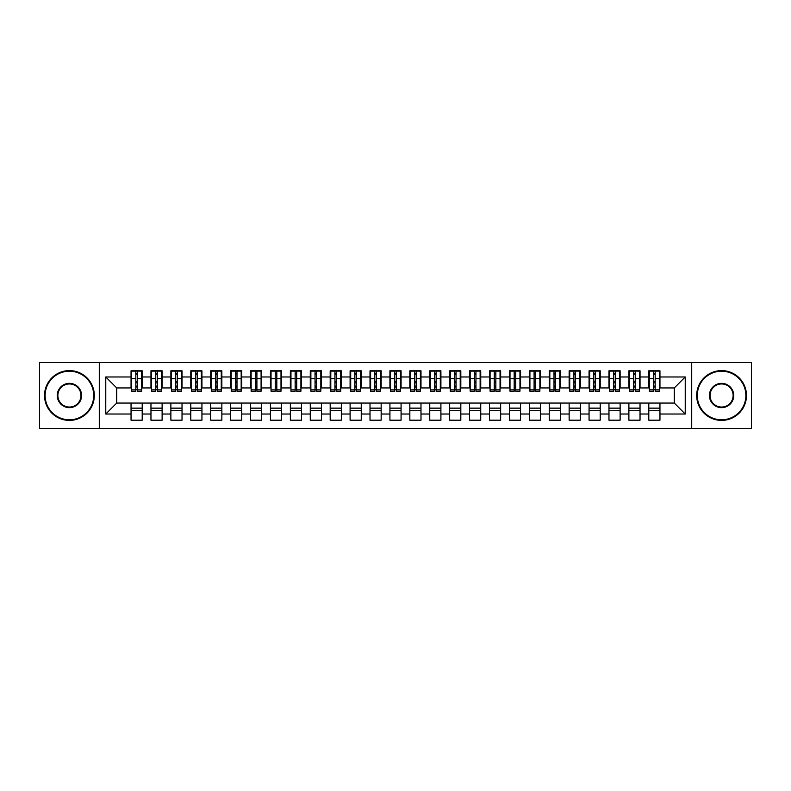 <?xml version="1.0" encoding="UTF-8"?>
<svg xmlns="http://www.w3.org/2000/svg" width="791" height="791" viewBox="0 0 791 791"><rect width="100%" height="100%" fill="white"/><g stroke="black" fill="none" stroke-linecap="round" stroke-linejoin="round"><path stroke-width="1.19" d="M691.71 428.356L751.45 428.356L751.45 362.644L691.71 362.644L691.71 428.356L99.29 428.356L99.29 362.644L39.55 362.644L39.55 428.356L99.29 428.356M653.574 382.854L655.166 382.854L653.574 382.854M659.951 408.146L648.798 408.146M648.798 410.737L659.951 410.737M633.66 382.854L635.252 382.854L633.66 382.854M640.038 408.146L628.885 408.146M628.885 410.737L640.038 410.737M613.747 382.854L615.339 382.854L613.747 382.854M620.124 408.146L608.971 408.146M608.971 410.737L620.124 410.737M593.833 382.854L595.425 382.854L593.833 382.854M600.211 408.146L589.058 408.146M589.058 410.737L600.211 410.737M573.92 382.854L575.512 382.854L573.92 382.854M580.297 408.146L569.144 408.146M569.144 410.737L580.297 410.737M554.007 382.854L555.598 382.854L554.007 382.854M560.384 408.146L549.231 408.146M549.231 410.737L560.384 410.737M534.093 382.854L535.685 382.854L534.093 382.854M540.471 408.146L529.317 408.146M529.317 410.737L540.471 410.737M514.18 382.854L515.772 382.854L514.18 382.854M520.557 408.146L509.404 408.146M509.404 410.737L520.557 410.737M494.266 382.854L495.858 382.854L494.266 382.854M500.644 408.146L489.491 408.146M489.491 410.737L500.644 410.737M474.353 382.854L475.955 382.854L474.353 382.854M480.73 408.146L469.577 408.146M469.577 410.737L480.73 410.737M454.439 382.854L456.041 382.854L454.439 382.854M460.817 408.146L449.664 408.146M449.664 410.737L460.817 410.737M434.526 382.854L436.128 382.854L434.526 382.854M440.903 408.146L429.75 408.146M429.75 410.737L440.903 410.737M414.613 382.854L416.214 382.854L414.613 382.854M420.99 408.146L409.837 408.146M409.837 410.737L420.99 410.737M394.699 382.854L396.301 382.854L394.699 382.854M401.077 408.146L389.923 408.146M389.923 410.737L401.077 410.737M374.786 382.854L376.387 382.854L374.786 382.854M381.163 408.146L370.01 408.146M370.01 410.737L381.163 410.737M354.872 382.854L356.474 382.854L354.872 382.854M361.25 408.146L350.097 408.146M350.097 410.737L361.25 410.737M334.959 382.854L336.561 382.854L334.959 382.854M341.336 408.146L330.183 408.146M330.183 410.737L341.336 410.737M315.045 382.854L316.647 382.854L315.045 382.854M321.423 408.146L310.27 408.146M310.27 410.737L321.423 410.737M295.142 382.854L296.734 382.854L295.142 382.854M301.509 408.146L290.356 408.146M290.356 410.737L301.509 410.737M275.228 382.854L276.82 382.854L275.228 382.854M281.596 408.146L270.443 408.146M270.443 410.737L281.596 410.737M255.315 382.854L256.907 382.854L255.315 382.854M261.683 408.146L250.529 408.146M250.529 410.737L261.683 410.737M235.402 382.854L236.993 382.854L235.402 382.854M241.769 408.146L230.616 408.146M230.616 410.737L241.769 410.737M215.488 382.854L217.08 382.854L215.488 382.854M221.856 408.146L210.703 408.146M210.703 410.737L221.856 410.737M195.575 382.854L197.167 382.854L195.575 382.854M201.942 408.146L190.789 408.146M190.789 410.737L201.942 410.737M175.661 382.854L177.253 382.854L175.661 382.854M182.029 408.146L170.876 408.146M170.876 410.737L182.029 410.737M155.748 382.854L157.34 382.854L155.748 382.854M162.115 408.146L150.962 408.146M150.962 410.737L162.115 410.737M691.71 362.644L99.29 362.644M131.652 387.936L116.712 387.936L105.767 376.981L105.767 414.019L131.049 414.019L131.049 420.189L142.202 420.189L142.202 414.019L150.962 414.019L150.962 420.189L162.115 420.189L162.115 414.019L170.876 414.019L170.876 420.189L182.029 420.189L182.029 414.019L190.789 414.019L190.789 420.189L201.942 420.189L201.942 414.019L210.703 414.019L210.703 420.189L221.856 420.189L221.856 414.019L230.616 414.019L230.616 420.189L241.769 420.189L241.769 414.019L250.529 414.019L250.529 420.189L261.683 420.189L261.683 414.019L270.443 414.019L270.443 420.189L281.596 420.189L281.596 414.019L290.356 414.019L290.356 420.189L301.509 420.189L301.509 414.019L310.27 414.019L310.27 420.189L321.423 420.189L321.423 414.019L330.183 414.019L330.183 420.189L341.336 420.189L341.336 414.019L350.097 414.019L350.097 420.189L361.25 420.189L361.25 414.019L370.01 414.019L370.01 420.189L381.163 420.189L381.163 414.019L389.923 414.019L389.923 420.189L401.077 420.189L401.077 414.019L409.837 414.019L409.837 420.189L420.99 420.189L420.99 414.019L429.75 414.019L429.75 420.189L440.903 420.189L440.903 414.019L449.664 414.019L449.664 420.189L460.817 420.189L460.817 414.019L469.577 414.019L469.577 420.189L480.73 420.189L480.73 414.019L489.491 414.019L489.491 420.189L500.644 420.189L500.644 414.019L509.404 414.019L509.404 420.189L520.557 420.189L520.557 414.019L529.317 414.019L529.317 420.189L540.471 420.189L540.471 414.019L549.231 414.019L549.231 420.189L560.384 420.189L560.384 414.019L569.144 414.019L569.144 420.189L580.297 420.189L580.297 414.019L589.058 414.019L589.058 420.189L600.211 420.189L600.211 414.019L608.971 414.019L608.971 420.189L620.124 420.189L620.124 414.019L628.885 414.019L628.885 420.189L640.038 420.189L640.038 414.019L648.798 414.019L648.798 420.189L659.951 420.189L659.951 403.064L674.288 403.064L674.288 387.936L659.348 387.936M105.767 376.981L131.049 376.981L131.049 387.936M674.288 387.936L685.233 376.981L659.951 376.981L659.951 370.811L648.798 370.811L648.798 376.981L640.038 376.981L640.038 370.811L628.885 370.811L628.885 376.981L620.124 376.981L620.124 370.811L608.971 370.811L608.971 376.981L600.211 376.981L600.211 370.811L589.058 370.811L589.058 376.981L580.297 376.981L580.297 370.811L569.144 370.811L569.144 376.981L560.384 376.981L560.384 370.811L549.231 370.811L549.231 376.981L540.471 376.981L540.471 370.811L529.317 370.811L529.317 376.981L520.557 376.981L520.557 370.811L509.404 370.811L509.404 376.981L500.644 376.981L500.644 370.811L489.491 370.811L489.491 376.981L480.73 376.981L480.73 370.811L469.577 370.811L469.577 376.981L460.817 376.981L460.817 370.811L449.664 370.811L449.664 376.981L440.903 376.981L440.903 370.811L429.75 370.811L429.75 376.981L420.99 376.981L420.99 370.811L409.837 370.811L409.837 376.981L401.077 376.981L401.077 370.811L389.923 370.811L389.923 376.981L381.163 376.981L381.163 370.811L370.01 370.811L370.01 376.981L361.25 376.981L361.25 370.811L350.097 370.811L350.097 376.981L341.336 376.981L341.336 370.811L330.183 370.811L330.183 376.981L321.423 376.981L321.423 370.811L310.27 370.811L310.27 376.981L301.509 376.981L301.509 370.811L290.356 370.811L290.356 376.981L281.596 376.981L281.596 370.811L270.443 370.811L270.443 376.981L261.683 376.981L261.683 370.811L250.529 370.811L250.529 376.981L241.769 376.981L241.769 370.811L230.616 370.811L230.616 376.981L221.856 376.981L221.856 370.811L210.703 370.811L210.703 376.981L201.942 376.981L201.942 370.811L190.789 370.811L190.789 376.981L182.029 376.981L182.029 370.811L170.876 370.811L170.876 376.981L162.115 376.981L162.115 370.811L150.962 370.811L150.962 376.981L142.202 376.981L142.202 370.811L131.049 370.811L131.049 376.981M685.233 376.981L685.233 414.019L659.951 414.019M640.038 414.019L640.038 403.064L659.951 403.064M648.798 414.019L648.798 403.064M659.951 376.981L659.951 387.936M620.124 414.019L620.124 403.064L640.038 403.064M628.885 414.019L628.885 403.064M648.798 376.981L648.798 387.936L639.435 387.936M640.038 376.981L640.038 387.936M600.211 414.019L600.211 403.064L620.124 403.064M608.971 414.019L608.971 403.064M628.885 376.981L628.885 387.936L619.521 387.936M620.124 376.981L620.124 387.936M580.297 414.019L580.297 403.064L600.211 403.064M589.058 414.019L589.058 403.064M608.971 376.981L608.971 387.936L599.608 387.936M600.211 376.981L600.211 387.936M560.384 414.019L560.384 403.064L580.297 403.064M569.144 414.019L569.144 403.064M589.058 376.981L589.058 387.936L579.694 387.936M580.297 376.981L580.297 387.936M540.471 414.019L540.471 403.064L560.384 403.064M549.231 414.019L549.231 403.064M569.144 376.981L569.144 387.936L559.781 387.936M560.384 376.981L560.384 387.936M520.557 414.019L520.557 403.064L540.471 403.064M529.317 414.019L529.317 403.064M549.231 376.981L549.231 387.936L539.867 387.936M540.471 376.981L540.471 387.936M500.644 414.019L500.644 403.064L520.557 403.064M509.404 414.019L509.404 403.064M529.317 376.981L529.317 387.936L519.954 387.936M520.557 376.981L520.557 387.936M480.73 414.019L480.73 403.064L500.644 403.064M489.491 414.019L489.491 403.064M509.404 376.981L509.404 387.936L500.041 387.936M500.644 376.981L500.644 387.936M460.817 414.019L460.817 403.064L480.73 403.064M469.577 414.019L469.577 403.064M489.491 376.981L489.491 387.936L480.127 387.936M480.73 376.981L480.73 387.936M440.903 414.019L440.903 403.064L460.817 403.064M449.664 414.019L449.664 403.064M469.577 376.981L469.577 387.936L460.214 387.936M460.817 376.981L460.817 387.936M420.99 414.019L420.99 403.064L440.903 403.064M429.75 414.019L429.75 403.064M449.664 376.981L449.664 387.936L440.3 387.936M440.903 376.981L440.903 387.936M401.077 414.019L401.077 403.064L420.99 403.064M409.837 414.019L409.837 403.064M429.75 376.981L429.75 387.936L420.387 387.936M420.99 376.981L420.99 387.936M381.163 414.019L381.163 403.064L401.077 403.064M389.923 414.019L389.923 403.064M409.837 376.981L409.837 387.936L400.473 387.936M401.077 376.981L401.077 387.936M361.25 414.019L361.25 403.064L381.163 403.064M370.01 414.019L370.01 403.064M389.923 376.981L389.923 387.936L380.57 387.936M381.163 376.981L381.163 387.936M341.336 414.019L341.336 403.064L361.25 403.064M350.097 414.019L350.097 403.064M370.01 376.981L370.01 387.936L360.656 387.936M361.25 376.981L361.25 387.936M321.423 414.019L321.423 403.064L341.336 403.064M330.183 414.019L330.183 403.064M350.097 376.981L350.097 387.936L340.743 387.936M341.336 376.981L341.336 387.936M301.509 414.019L301.509 403.064L321.423 403.064M310.27 414.019L310.27 403.064M330.183 376.981L330.183 387.936L320.83 387.936M321.423 376.981L321.423 387.936M281.596 414.019L281.596 403.064L301.509 403.064M290.356 414.019L290.356 403.064M310.27 376.981L310.27 387.936L300.916 387.936M301.509 376.981L301.509 387.936M261.683 414.019L261.683 403.064L281.596 403.064M270.443 414.019L270.443 403.064M290.356 376.981L290.356 387.936L281.003 387.936M281.596 376.981L281.596 387.936M241.769 414.019L241.769 403.064L261.683 403.064M250.529 414.019L250.529 403.064M270.443 376.981L270.443 387.936L261.089 387.936M261.683 376.981L261.683 387.936M221.856 414.019L221.856 403.064L241.769 403.064M230.616 414.019L230.616 403.064M250.529 376.981L250.529 387.936L241.176 387.936M241.769 376.981L241.769 387.936M201.942 414.019L201.942 403.064L221.856 403.064M210.703 414.019L210.703 403.064M230.616 376.981L230.616 387.936L221.262 387.936M221.856 376.981L221.856 387.936M182.029 414.019L182.029 403.064L201.942 403.064M190.789 414.019L190.789 403.064M210.703 376.981L210.703 387.936L201.349 387.936M201.942 376.981L201.942 387.936M162.115 414.019L162.115 403.064L182.029 403.064M170.876 414.019L170.876 403.064M190.789 376.981L190.789 387.936L181.436 387.936M182.029 376.981L182.029 387.936M142.202 414.019L142.202 403.064L162.115 403.064M150.962 414.019L150.962 403.064M170.876 376.981L170.876 387.936L161.522 387.936M162.115 376.981L162.115 387.936M135.834 382.854L137.426 382.854L135.834 382.854M142.202 408.146L131.049 408.146M131.049 410.737L142.202 410.737M105.767 414.019L116.712 403.064L142.202 403.064M131.049 414.019L131.049 403.064M150.962 376.981L150.962 387.936L141.609 387.936M142.202 376.981L142.202 387.936M116.712 387.936L116.712 403.064M649.391 387.936L648.798 387.936M629.478 387.936L628.885 387.936M609.564 387.936L608.971 387.936M589.651 387.936L589.058 387.936M569.738 387.936L569.144 387.936M549.824 387.936L549.231 387.936M529.911 387.936L529.317 387.936M509.997 387.936L509.404 387.936M490.084 387.936L489.491 387.936M470.17 387.936L469.577 387.936M450.257 387.936L449.664 387.936M430.344 387.936L429.75 387.936M410.43 387.936L409.837 387.936M390.527 387.936L389.923 387.936M370.613 387.936L370.01 387.936M350.7 387.936L350.097 387.936M330.786 387.936L330.183 387.936M310.873 387.936L310.27 387.936M290.959 387.936L290.356 387.936M271.046 387.936L270.443 387.936M251.133 387.936L250.529 387.936M231.219 387.936L230.616 387.936M211.306 387.936L210.703 387.936M191.392 387.936L190.789 387.936M171.479 387.936L170.876 387.936M151.565 387.936L150.962 387.936M685.233 414.019L674.288 403.064M131.652 371.009L141.609 371.009L131.652 371.009L131.652 391.219L135.834 391.219L135.834 371.078L141.609 371.108L141.609 391.219L137.426 391.219L137.426 371.108M135.834 373.668L137.426 373.668M135.834 389.548L137.426 389.548M137.426 387.046L135.834 387.046M135.834 386.067L137.426 386.067M142.202 380.263L141.609 380.263M142.202 382.854L141.609 382.854M131.652 380.263L131.049 380.263M131.652 382.854L131.049 382.854M151.565 371.009L161.522 371.009L151.565 371.009L151.565 391.219L155.748 391.219L155.748 371.078L161.522 371.108L161.522 391.219L157.34 391.219L157.34 371.108M155.748 373.668L157.34 373.668M155.748 389.548L157.34 389.548M157.34 387.046L155.748 387.046M155.748 386.067L157.34 386.067M162.115 380.263L161.522 380.263M162.115 382.854L161.522 382.854M151.565 380.263L150.962 380.263M151.565 382.854L150.962 382.854M171.479 371.009L181.436 371.009L171.479 371.009L171.479 391.219L175.661 391.219L175.661 371.078L181.436 371.108L181.436 391.219L177.253 391.219L177.253 371.108M175.661 373.668L177.253 373.668M175.661 389.548L177.253 389.548M177.253 387.046L175.661 387.046M175.661 386.067L177.253 386.067M182.029 380.263L181.436 380.263M182.029 382.854L181.436 382.854M171.479 380.263L170.876 380.263M171.479 382.854L170.876 382.854M191.392 371.009L201.349 371.009L191.392 371.009L191.392 391.219L195.575 391.219L195.575 371.078L201.349 371.108L201.349 391.219L197.167 391.219L197.167 371.108M195.575 373.668L197.167 373.668M195.575 389.548L197.167 389.548M197.167 387.046L195.575 387.046M195.575 386.067L197.167 386.067M201.942 380.263L201.349 380.263M201.942 382.854L201.349 382.854M191.392 380.263L190.789 380.263M191.392 382.854L190.789 382.854M211.306 371.009L221.262 371.009L211.306 371.009L211.306 391.219L215.488 391.219L215.488 371.078L221.262 371.108L221.262 391.219L217.08 391.219L217.08 371.108M215.488 373.668L217.08 373.668M215.488 389.548L217.08 389.548M217.08 387.046L215.488 387.046M215.488 386.067L217.08 386.067M221.856 380.263L221.262 380.263M221.856 382.854L221.262 382.854M211.306 380.263L210.703 380.263M211.306 382.854L210.703 382.854M69.42 371.206A24.294 24.294 0 0 0 45.127 395.5A24.294 24.294 0 0 0 69.42 419.794A24.294 24.294 0 0 0 93.714 395.5A24.294 24.294 0 0 0 69.42 371.206M69.42 420.387A24.887 24.887 0 0 1 44.523 395.5A24.887 24.887 0 0 1 69.42 370.613A24.887 24.887 0 0 1 94.307 395.5A24.887 24.887 0 0 1 69.42 420.387M69.42 383.348A12.152 12.152 0 0 1 81.572 395.5A12.152 12.152 0 0 1 69.42 407.652A12.152 12.152 0 0 1 57.268 395.5A12.152 12.152 0 0 1 69.42 383.348M69.42 407.049A11.549 11.549 0 0 0 80.969 395.5A11.549 11.549 0 0 0 69.42 383.951A11.549 11.549 0 0 0 57.872 395.5A11.549 11.549 0 0 0 69.42 407.049M721.58 371.206A24.294 24.294 0 0 0 697.286 395.5A24.294 24.294 0 0 0 721.58 419.794A24.294 24.294 0 0 0 745.873 395.5A24.294 24.294 0 0 0 721.58 371.206M721.58 420.387A24.887 24.887 0 0 1 696.693 395.5A24.887 24.887 0 0 1 721.58 370.613A24.887 24.887 0 0 1 746.477 395.5A24.887 24.887 0 0 1 721.58 420.387M721.58 383.348A12.152 12.152 0 0 1 733.732 395.5A12.152 12.152 0 0 1 721.58 407.652A12.152 12.152 0 0 1 709.428 395.5A12.152 12.152 0 0 1 721.58 383.348M721.58 407.049A11.549 11.549 0 0 0 733.128 395.5A11.549 11.549 0 0 0 721.58 383.951A11.549 11.549 0 0 0 710.031 395.5A11.549 11.549 0 0 0 721.58 407.049M231.219 371.009L241.176 371.009L231.219 371.009L231.219 391.219L235.402 391.219L235.402 371.078L241.176 371.108L241.176 391.219L236.993 391.219L236.993 371.108M235.402 373.668L236.993 373.668M235.402 389.548L236.993 389.548M236.993 387.046L235.402 387.046M235.402 386.067L236.993 386.067M241.769 380.263L241.176 380.263M241.769 382.854L241.176 382.854M231.219 380.263L230.616 380.263M231.219 382.854L230.616 382.854M251.133 371.009L261.089 371.009L251.133 371.009L251.133 391.219L255.315 391.219L255.315 371.078L261.089 371.108L261.089 391.219L256.907 391.219L256.907 371.108M255.315 373.668L256.907 373.668M255.315 389.548L256.907 389.548M256.907 387.046L255.315 387.046M255.315 386.067L256.907 386.067M261.683 380.263L261.089 380.263M261.683 382.854L261.089 382.854M251.133 380.263L250.529 380.263M251.133 382.854L250.529 382.854M271.046 371.009L281.003 371.009L271.046 371.009L271.046 391.219L275.228 391.219L275.228 371.078L281.003 371.108L281.003 391.219L276.82 391.219L276.82 371.108M275.228 373.668L276.82 373.668M275.228 389.548L276.82 389.548M276.82 387.046L275.228 387.046M275.228 386.067L276.82 386.067M281.596 380.263L281.003 380.263M281.596 382.854L281.003 382.854M271.046 380.263L270.443 380.263M271.046 382.854L270.443 382.854M290.959 371.009L300.916 371.009L290.959 371.009L290.959 391.219L295.142 391.219L295.142 371.078L300.916 371.108L300.916 391.219L296.734 391.219L296.734 371.108M295.142 373.668L296.734 373.668M295.142 389.548L296.734 389.548M296.734 387.046L295.142 387.046M295.142 386.067L296.734 386.067M301.509 380.263L300.916 380.263M301.509 382.854L300.916 382.854M290.959 380.263L290.356 380.263M290.959 382.854L290.356 382.854M310.873 371.009L320.83 371.009L310.873 371.009L310.873 391.219L315.045 391.219L315.045 371.078L320.83 371.108L320.83 391.219L316.647 391.219L316.647 371.108M315.045 373.668L316.647 373.668M315.045 389.548L316.647 389.548M316.647 387.046L315.045 387.046M315.045 386.067L316.647 386.067M321.423 380.263L320.83 380.263M321.423 382.854L320.83 382.854M310.873 380.263L310.27 380.263M310.873 382.854L310.27 382.854M330.786 371.009L340.743 371.009L330.786 371.009L330.786 391.219L334.959 391.219L334.959 371.078L340.743 371.108L340.743 391.219L336.561 391.219L336.561 371.108M334.959 373.668L336.561 373.668M334.959 389.548L336.561 389.548M336.561 387.046L334.959 387.046M334.959 386.067L336.561 386.067M341.336 380.263L340.743 380.263M341.336 382.854L340.743 382.854M330.786 380.263L330.183 380.263M330.786 382.854L330.183 382.854M350.7 371.009L360.656 371.009L350.7 371.009L350.7 391.219L354.872 391.219L354.872 371.078L360.656 371.108L360.656 391.219L356.474 391.219L356.474 371.108M354.872 373.668L356.474 373.668M354.872 389.548L356.474 389.548M356.474 387.046L354.872 387.046M354.872 386.067L356.474 386.067M361.25 380.263L360.656 380.263M361.25 382.854L360.656 382.854M350.7 380.263L350.097 380.263M350.7 382.854L350.097 382.854M370.613 371.009L380.57 371.009L370.613 371.009L370.613 391.219L374.786 391.219L374.786 371.078L380.57 371.108L380.57 391.219L376.387 391.219L376.387 371.108M374.786 373.668L376.387 373.668M374.786 389.548L376.387 389.548M376.387 387.046L374.786 387.046M374.786 386.067L376.387 386.067M381.163 380.263L380.57 380.263M381.163 382.854L380.57 382.854M370.613 380.263L370.01 380.263M370.613 382.854L370.01 382.854M390.527 371.009L400.473 371.009L390.527 371.009L390.527 391.219L394.699 391.219L394.699 371.078L400.473 371.108L400.473 391.219L396.301 391.219L396.301 371.108M394.699 373.668L396.301 373.668M394.699 389.548L396.301 389.548M396.301 387.046L394.699 387.046M394.699 386.067L396.301 386.067M401.077 380.263L400.473 380.263M401.077 382.854L400.473 382.854M390.527 380.263L389.923 380.263M390.527 382.854L389.923 382.854M410.43 371.009L420.387 371.009L410.43 371.009L410.43 391.219L414.613 391.219L414.613 371.078L420.387 371.108L420.387 391.219L416.214 391.219L416.214 371.108M414.613 373.668L416.214 373.668M414.613 389.548L416.214 389.548M416.214 387.046L414.613 387.046M414.613 386.067L416.214 386.067M420.99 380.263L420.387 380.263M420.99 382.854L420.387 382.854M410.43 380.263L409.837 380.263M410.43 382.854L409.837 382.854M430.344 371.009L440.3 371.009L430.344 371.009L430.344 391.219L434.526 391.219L434.526 371.078L440.3 371.108L440.3 391.219L436.128 391.219L436.128 371.108M434.526 373.668L436.128 373.668M434.526 389.548L436.128 389.548M436.128 387.046L434.526 387.046M434.526 386.067L436.128 386.067M440.903 380.263L440.3 380.263M440.903 382.854L440.3 382.854M430.344 380.263L429.75 380.263M430.344 382.854L429.75 382.854M450.257 371.009L460.214 371.009L450.257 371.009L450.257 391.219L454.439 391.219L454.439 371.078L460.214 371.108L460.214 391.219L456.041 391.219L456.041 371.108M454.439 373.668L456.041 373.668M454.439 389.548L456.041 389.548M456.041 387.046L454.439 387.046M454.439 386.067L456.041 386.067M460.817 380.263L460.214 380.263M460.817 382.854L460.214 382.854M450.257 380.263L449.664 380.263M450.257 382.854L449.664 382.854M470.17 371.009L480.127 371.009L470.17 371.009L470.17 391.219L474.353 391.219L474.353 371.078L480.127 371.108L480.127 391.219L475.955 391.219L475.955 371.108M474.353 373.668L475.955 373.668M474.353 389.548L475.955 389.548M475.955 387.046L474.353 387.046M474.353 386.067L475.955 386.067M480.73 380.263L480.127 380.263M480.73 382.854L480.127 382.854M470.17 380.263L469.577 380.263M470.17 382.854L469.577 382.854M490.084 371.009L500.041 371.009L490.084 371.009L490.084 391.219L494.266 391.219L494.266 371.078L500.041 371.108L500.041 391.219L495.858 391.219L495.858 371.108M494.266 373.668L495.858 373.668M494.266 389.548L495.858 389.548M495.858 387.046L494.266 387.046M494.266 386.067L495.858 386.067M500.644 380.263L500.041 380.263M500.644 382.854L500.041 382.854M490.084 380.263L489.491 380.263M490.084 382.854L489.491 382.854M509.997 371.009L519.954 371.009L509.997 371.009L509.997 391.219L514.18 391.219L514.18 371.078L519.954 371.108L519.954 391.219L515.772 391.219L515.772 371.108M514.18 373.668L515.772 373.668M514.18 389.548L515.772 389.548M515.772 387.046L514.18 387.046M514.18 386.067L515.772 386.067M520.557 380.263L519.954 380.263M520.557 382.854L519.954 382.854M509.997 380.263L509.404 380.263M509.997 382.854L509.404 382.854M529.911 371.009L539.867 371.009L529.911 371.009L529.911 391.219L534.093 391.219L534.093 371.078L539.867 371.108L539.867 391.219L535.685 391.219L535.685 371.108M534.093 373.668L535.685 373.668M534.093 389.548L535.685 389.548M535.685 387.046L534.093 387.046M534.093 386.067L535.685 386.067M540.471 380.263L539.867 380.263M540.471 382.854L539.867 382.854M529.911 380.263L529.317 380.263M529.911 382.854L529.317 382.854M549.824 371.009L559.781 371.009L549.824 371.009L549.824 391.219L554.007 391.219L554.007 371.078L559.781 371.108L559.781 391.219L555.598 391.219L555.598 371.108M554.007 373.668L555.598 373.668M554.007 389.548L555.598 389.548M555.598 387.046L554.007 387.046M554.007 386.067L555.598 386.067M560.384 380.263L559.781 380.263M560.384 382.854L559.781 382.854M549.824 380.263L549.231 380.263M549.824 382.854L549.231 382.854M569.738 371.009L579.694 371.009L569.738 371.009L569.738 391.219L573.92 391.219L573.92 371.078L579.694 371.108L579.694 391.219L575.512 391.219L575.512 371.108M573.92 373.668L575.512 373.668M573.92 389.548L575.512 389.548M575.512 387.046L573.92 387.046M573.92 386.067L575.512 386.067M580.297 380.263L579.694 380.263M580.297 382.854L579.694 382.854M569.738 380.263L569.144 380.263M569.738 382.854L569.144 382.854M589.651 371.009L599.608 371.009L589.651 371.009L589.651 391.219L593.833 391.219L593.833 371.078L599.608 371.108L599.608 391.219L595.425 391.219L595.425 371.108M593.833 373.668L595.425 373.668M593.833 389.548L595.425 389.548M595.425 387.046L593.833 387.046M593.833 386.067L595.425 386.067M600.211 380.263L599.608 380.263M600.211 382.854L599.608 382.854M589.651 380.263L589.058 380.263M589.651 382.854L589.058 382.854M609.564 371.009L619.521 371.009L609.564 371.009L609.564 391.219L613.747 391.219L613.747 371.078L619.521 371.108L619.521 391.219L615.339 391.219L615.339 371.108M613.747 373.668L615.339 373.668M613.747 389.548L615.339 389.548M615.339 387.046L613.747 387.046M613.747 386.067L615.339 386.067M620.124 380.263L619.521 380.263M620.124 382.854L619.521 382.854M609.564 380.263L608.971 380.263M609.564 382.854L608.971 382.854M629.478 371.009L639.435 371.009L629.478 371.009L629.478 391.219L633.66 391.219L633.66 371.078L639.435 371.108L639.435 391.219L635.252 391.219L635.252 371.108M633.66 373.668L635.252 373.668M633.66 389.548L635.252 389.548M635.252 387.046L633.66 387.046M633.66 386.067L635.252 386.067M640.038 380.263L639.435 380.263M640.038 382.854L639.435 382.854M629.478 380.263L628.885 380.263M629.478 382.854L628.885 382.854M649.391 371.009L659.348 371.009L649.391 371.009L649.391 391.219L653.574 391.219L653.574 371.078L659.348 371.108L659.348 391.219L655.166 391.219L655.166 371.108M653.574 373.668L655.166 373.668M653.574 389.548L655.166 389.548M655.166 387.046L653.574 387.046M653.574 386.067L655.166 386.067M659.951 380.263L659.348 380.263M659.951 382.854L659.348 382.854M649.391 380.263L648.798 380.263M649.391 382.854L648.798 382.854M131.652 371.108L135.834 371.108M137.426 389.854L141.609 389.854M137.426 378.642L141.609 378.642M131.652 389.854L135.834 389.854M131.652 378.642L135.834 378.642M135.834 381.341L137.426 381.341M135.834 374.192L137.426 374.192M151.565 371.108L155.748 371.108M157.34 389.854L161.522 389.854M157.34 378.642L161.522 378.642M151.565 389.854L155.748 389.854M151.565 378.642L155.748 378.642M155.748 381.341L157.34 381.341M155.748 374.192L157.34 374.192M171.479 371.108L175.661 371.108M177.253 389.854L181.436 389.854M177.253 378.642L181.436 378.642M171.479 389.854L175.661 389.854M171.479 378.642L175.661 378.642M175.661 381.341L177.253 381.341M175.661 374.192L177.253 374.192M191.392 371.108L195.575 371.108M197.167 389.854L201.349 389.854M197.167 378.642L201.349 378.642M191.392 389.854L195.575 389.854M191.392 378.642L195.575 378.642M195.575 381.341L197.167 381.341M195.575 374.192L197.167 374.192M211.306 371.108L215.488 371.108M217.08 389.854L221.262 389.854M217.08 378.642L221.262 378.642M211.306 389.854L215.488 389.854M211.306 378.642L215.488 378.642M215.488 381.341L217.08 381.341M215.488 374.192L217.08 374.192M231.219 371.108L235.402 371.108M236.993 389.854L241.176 389.854M236.993 378.642L241.176 378.642M231.219 389.854L235.402 389.854M231.219 378.642L235.402 378.642M235.402 381.341L236.993 381.341M235.402 374.192L236.993 374.192M251.133 371.108L255.315 371.108M256.907 389.854L261.089 389.854M256.907 378.642L261.089 378.642M251.133 389.854L255.315 389.854M251.133 378.642L255.315 378.642M255.315 381.341L256.907 381.341M255.315 374.192L256.907 374.192M271.046 371.108L275.228 371.108M276.82 389.854L281.003 389.854M276.82 378.642L281.003 378.642M271.046 389.854L275.228 389.854M271.046 378.642L275.228 378.642M275.228 381.341L276.82 381.341M275.228 374.192L276.82 374.192M290.959 371.108L295.142 371.108M296.734 389.854L300.916 389.854M296.734 378.642L300.916 378.642M290.959 389.854L295.142 389.854M290.959 378.642L295.142 378.642M295.142 381.341L296.734 381.341M295.142 374.192L296.734 374.192M310.873 371.108L315.045 371.108M316.647 389.854L320.83 389.854M316.647 378.642L320.83 378.642M310.873 389.854L315.045 389.854M310.873 378.642L315.045 378.642M315.045 381.341L316.647 381.341M315.045 374.192L316.647 374.192M330.786 371.108L334.959 371.108M336.561 389.854L340.743 389.854M336.561 378.642L340.743 378.642M330.786 389.854L334.959 389.854M330.786 378.642L334.959 378.642M334.959 381.341L336.561 381.341M334.959 374.192L336.561 374.192M350.7 371.108L354.872 371.108M356.474 389.854L360.656 389.854M356.474 378.642L360.656 378.642M350.7 389.854L354.872 389.854M350.7 378.642L354.872 378.642M354.872 381.341L356.474 381.341M354.872 374.192L356.474 374.192M370.613 371.108L374.786 371.108M376.387 389.854L380.57 389.854M376.387 378.642L380.57 378.642M370.613 389.854L374.786 389.854M370.613 378.642L374.786 378.642M374.786 381.341L376.387 381.341M374.786 374.192L376.387 374.192M390.527 371.108L394.699 371.108M396.301 389.854L400.473 389.854M396.301 378.642L400.473 378.642M390.527 389.854L394.699 389.854M390.527 378.642L394.699 378.642M394.699 381.341L396.301 381.341M394.699 374.192L396.301 374.192M410.43 371.108L414.613 371.108M416.214 389.854L420.387 389.854M416.214 378.642L420.387 378.642M410.43 389.854L414.613 389.854M410.43 378.642L414.613 378.642M414.613 381.341L416.214 381.341M414.613 374.192L416.214 374.192M430.344 371.108L434.526 371.108M436.128 389.854L440.3 389.854M436.128 378.642L440.3 378.642M430.344 389.854L434.526 389.854M430.344 378.642L434.526 378.642M434.526 381.341L436.128 381.341M434.526 374.192L436.128 374.192M450.257 371.108L454.439 371.108M456.041 389.854L460.214 389.854M456.041 378.642L460.214 378.642M450.257 389.854L454.439 389.854M450.257 378.642L454.439 378.642M454.439 381.341L456.041 381.341M454.439 374.192L456.041 374.192M470.17 371.108L474.353 371.108M475.955 389.854L480.127 389.854M475.955 378.642L480.127 378.642M470.17 389.854L474.353 389.854M470.17 378.642L474.353 378.642M474.353 381.341L475.955 381.341M474.353 374.192L475.955 374.192M490.084 371.108L494.266 371.108M495.858 389.854L500.041 389.854M495.858 378.642L500.041 378.642M490.084 389.854L494.266 389.854M490.084 378.642L494.266 378.642M494.266 381.341L495.858 381.341M494.266 374.192L495.858 374.192M509.997 371.108L514.18 371.108M515.772 389.854L519.954 389.854M515.772 378.642L519.954 378.642M509.997 389.854L514.18 389.854M509.997 378.642L514.18 378.642M514.18 381.341L515.772 381.341M514.18 374.192L515.772 374.192M529.911 371.108L534.093 371.108M535.685 389.854L539.867 389.854M535.685 378.642L539.867 378.642M529.911 389.854L534.093 389.854M529.911 378.642L534.093 378.642M534.093 381.341L535.685 381.341M534.093 374.192L535.685 374.192M549.824 371.108L554.007 371.108M555.598 389.854L559.781 389.854M555.598 378.642L559.781 378.642M549.824 389.854L554.007 389.854M549.824 378.642L554.007 378.642M554.007 381.341L555.598 381.341M554.007 374.192L555.598 374.192M569.738 371.108L573.92 371.108M575.512 389.854L579.694 389.854M575.512 378.642L579.694 378.642M569.738 389.854L573.92 389.854M569.738 378.642L573.92 378.642M573.92 381.341L575.512 381.341M573.92 374.192L575.512 374.192M589.651 371.108L593.833 371.108M595.425 389.854L599.608 389.854M595.425 378.642L599.608 378.642M589.651 389.854L593.833 389.854M589.651 378.642L593.833 378.642M593.833 381.341L595.425 381.341M593.833 374.192L595.425 374.192M609.564 371.108L613.747 371.108M615.339 389.854L619.521 389.854M615.339 378.642L619.521 378.642M609.564 389.854L613.747 389.854M609.564 378.642L613.747 378.642M613.747 381.341L615.339 381.341M613.747 374.192L615.339 374.192M629.478 371.108L633.66 371.108M635.252 389.854L639.435 389.854M635.252 378.642L639.435 378.642M629.478 389.854L633.66 389.854M629.478 378.642L633.66 378.642M633.66 381.341L635.252 381.341M633.66 374.192L635.252 374.192M649.391 371.108L653.574 371.108M655.166 389.854L659.348 389.854M655.166 378.642L659.348 378.642M649.391 389.854L653.574 389.854M649.391 378.642L653.574 378.642M653.574 381.341L655.166 381.341M653.574 374.192L655.166 374.192"/></g></svg>
